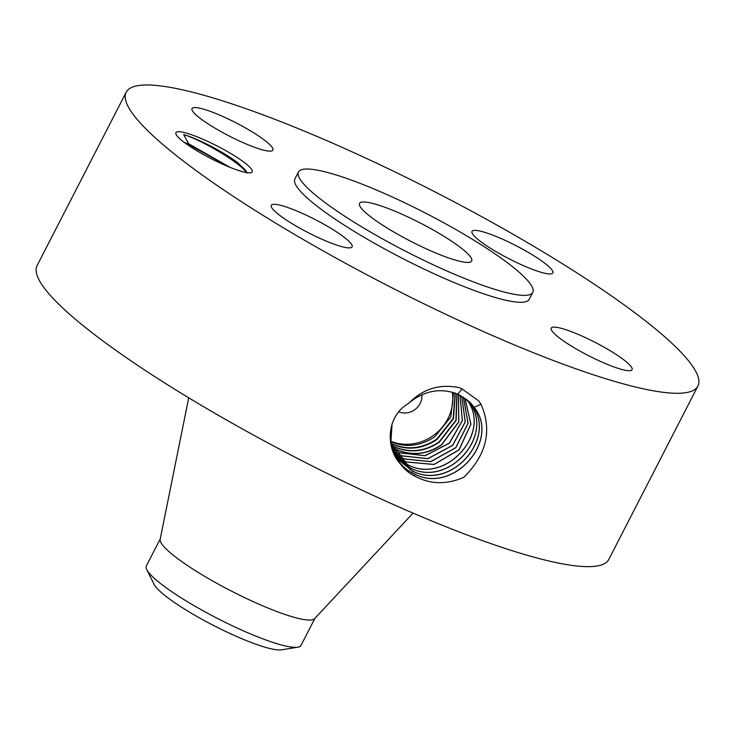 <?xml version="1.0" encoding="UTF-8"?>
<svg xmlns="http://www.w3.org/2000/svg" width="735" height="735" viewBox="0 0 735 735"><rect width="100%" height="100%" fill="white"/><g stroke="black" fill="none" stroke-linecap="round" stroke-linejoin="round"><path stroke-width="1.1" d="M126.19 92.224L37.09 265.601A321.397 52.497 27.2 0 0 200.921 405.123A321.397 52.497 27.2 0 0 523.834 554.282A321.397 52.497 27.2 0 0 608.81 559.418L697.91 386.05A321.397 52.497 27.2 0 0 534.079 246.519A321.397 52.497 27.2 0 0 211.165 97.369A321.397 52.497 27.2 0 0 126.19 92.224A321.397 52.497 27.2 0 0 290.031 231.755A321.397 52.497 27.2 0 0 612.935 380.905A321.397 52.497 27.2 0 0 697.91 386.05M416.782 477.134L416.855 477.171C431.491 484.448 447.137 484.503 463.785 477.346C486.643 454.708 492.376 430.361 481.002 404.287L478.705 400.897L462.168 389.008L459.154 387.621C439.916 383.771 423.47 388.659 409.836 402.265L407.87 403.91C386.638 416.295 385.315 447.303 400.015 463.519L400.713 464.373C404.994 470.014 410.35 474.268 416.782 477.134C410.314 474.204 404.957 469.95 400.713 464.373M241.411 160.368A42.896 7.001 27.2 0 0 198.156 137.234A42.896 7.001 27.2 0 0 175.931 133.981A42.896 7.001 27.2 0 0 186.754 144.207A42.896 7.001 27.2 0 0 224.028 164.805A42.896 7.001 27.2 0 0 251.177 172.651A42.896 7.001 27.2 0 0 241.411 160.368M541.373 260.723A45.441 7.423 27.2 0 0 498.661 237.515A45.441 7.423 27.2 0 0 471.999 231.396A45.441 7.423 27.2 0 0 483.465 243.607A45.441 7.423 27.2 0 0 526.177 266.823A45.441 7.423 27.2 0 0 552.839 272.942A45.441 7.423 27.2 0 0 541.373 260.723M298.456 171.99L294.891 178.927A131.721 21.517 27.2 0 0 362.043 236.11A131.721 21.517 27.2 0 0 494.379 297.234A131.721 21.517 27.2 0 0 529.209 299.347L532.774 292.411A131.721 21.517 27.2 0 0 465.623 235.228A131.721 21.517 27.2 0 0 333.286 174.094A131.721 21.517 27.2 0 0 298.456 171.99A131.721 21.517 27.2 0 0 365.607 229.173A131.721 21.517 27.2 0 0 497.944 290.307A131.721 21.517 27.2 0 0 532.774 292.411M260.851 149.389A45.441 7.423 27.2 0 0 272.869 150.115A45.441 7.423 27.2 0 0 249.707 130.389A45.441 7.423 27.2 0 0 204.045 109.304A45.441 7.423 27.2 0 0 192.028 108.578A45.441 7.423 27.2 0 0 215.199 128.303A45.441 7.423 27.2 0 0 260.851 149.389M340.636 234.658A45.441 7.423 27.2 0 0 297.923 211.45A45.441 7.423 27.2 0 0 271.261 205.331A45.441 7.423 27.2 0 0 282.727 217.542A45.441 7.423 27.2 0 0 325.44 240.758A45.441 7.423 27.2 0 0 352.102 246.877A45.441 7.423 27.2 0 0 340.636 234.658M563.249 328.876A45.441 7.423 27.2 0 0 551.232 328.15A45.441 7.423 27.2 0 0 574.403 347.885A45.441 7.423 27.2 0 0 620.055 368.97A45.441 7.423 27.2 0 0 632.072 369.696A45.441 7.423 27.2 0 0 608.902 349.97A45.441 7.423 27.2 0 0 563.249 328.876M397.663 460.036L398.012 460.533C402.339 466.514 407.897 471.043 414.705 474.121C453.67 494.333 500.755 440.081 474.103 407.236L470.556 402.945M392.077 423.773L390.855 442.801L398.067 460.606C402.385 466.587 407.943 471.117 414.76 474.194C453.734 494.398 500.82 440.136 474.158 407.291L470.492 402.881L457.776 394.098C440.972 387.703 424.986 390.423 409.836 402.265M246.739 173.047C240.804 162.655 199.213 138.878 183.667 134.634L188.711 143.803A34.986 5.715 27.2 0 0 185.909 143.059L229.32 167.056M183.667 134.634C196.392 137.923 224.23 152.191 237.69 162.729L245.812 170.437L246.758 172.606M184.678 142.709L185.909 143.059M230.165 167.396L188.711 143.803M455.011 260.006A63.026 10.29 27.2 0 0 471.677 261.008A63.026 10.29 27.2 0 0 439.548 233.647A63.026 10.29 27.2 0 0 376.219 204.394A63.026 10.29 27.2 0 0 359.553 203.393A63.026 10.29 27.2 0 0 391.681 230.753A63.026 10.29 27.2 0 0 455.011 260.006M188.711 397.8L160.175 539.251A86.932 14.195 27.2 0 0 206.333 577.324A86.932 14.195 27.2 0 0 292.052 616.711A86.932 14.195 27.2 0 0 314.654 618.64L413.052 513.103M396.698 458.557L412.601 471.144C451.336 491.228 498.128 437.307 471.631 404.673L469.215 401.613M396.67 458.521L412.546 471.071C451.262 491.155 498.064 437.252 471.576 404.617L469.178 401.586M315.039 618.098L301.001 645.404A86.932 14.195 -152.8 0 1 297.785 647.195A86.932 14.195 -152.8 0 1 278.023 644.016A86.932 14.195 27.2 0 1 206.425 612.604A86.932 14.195 -152.8 0 1 146.779 569.588A86.932 14.195 -152.8 0 1 146.357 565.922L160.386 538.626M297.785 647.195L281.56 649.841A73.399 11.99 -152.8 0 1 204.431 620.643A73.399 11.99 -152.8 0 1 154.065 584.316L146.779 569.588M421.899 394.723A16.464 15.205 -39.3 0 1 414.834 409.643A16.464 15.205 -39.3 0 1 398.839 411.839M467.864 400.4L469.105 402.045C495.427 434.477 448.929 488.049 410.452 468.094L395.77 457.005L410.396 468.02C448.864 487.976 495.372 434.422 469.049 401.999L467.827 400.373M452.273 392.178A44.247 40.866 -39.3 0 1 433.668 435.276A44.247 40.866 -39.3 0 1 390.634 441.165M390.717 441.836L390.717 441.818C405.885 447.9 420.595 446.191 434.835 436.7L450.812 417.03L453.578 392.554M390.946 443.389L392.637 444.179C407.815 450.27 422.533 448.57 436.783 439.089L453.173 418.491L455.121 393.06M390.992 443.618L392.968 444.565C408.136 450.638 422.836 448.929 437.077 439.447L453.504 418.693L455.323 393.133M394.879 455.351L408.237 464.97C446.467 484.806 492.671 431.592 466.532 399.381L466.413 399.206M394.897 455.388L408.302 465.044C446.531 484.87 492.735 431.647 466.587 399.436L466.44 399.234M391.286 445.153L394.971 447.036C410.158 453.118 424.867 451.428 439.117 441.937L455.939 420.209L456.83 393.703M391.323 445.309L395.209 447.303C410.378 453.385 425.087 451.676 439.319 442.185L456.169 420.356L456.959 393.758M394.098 453.725L406.143 461.993L434.119 464.502L459.044 449.884L470.914 424.233L464.961 398.131M394.079 453.688L406.078 461.92L434.045 464.437L458.971 449.829L470.85 424.196L464.924 398.104M391.672 446.797L397.313 449.884C412.491 455.976 427.2 454.276 441.459 444.794L458.686 421.918L458.401 394.373M391.691 446.889L397.451 450.05C412.629 456.123 427.329 454.414 441.57 444.932L458.805 421.991L458.456 394.401M393.363 452.007L403.993 458.943L430.802 461.654L455.847 447.67L468.085 423.314L463.399 397.084M393.354 451.97L403.928 458.87L430.728 461.589L455.764 447.624L468.02 423.286L463.362 397.065M392.095 448.359L399.619 452.76L425.069 455.645L449.342 443.122L462.324 420.539L460.027 395.154M392.113 448.405L399.684 452.843L425.152 455.718L449.425 443.168L462.388 420.567L460.064 395.182M392.692 450.197L401.769 455.81L427.899 458.622L452.567 445.382L465.2 421.918L461.736 396.082M392.701 450.233L401.834 455.893L427.981 458.686L452.65 445.428L465.264 421.945L461.773 396.101M457.776 394.098L462.223 388.824M474.158 407.291L481.002 404.287M414.76 474.194L414.255 475.903M412.601 471.144L412.105 472.844M410.452 468.094L409.946 469.794M392.968 444.565L392.582 445.869M408.302 465.044L407.796 466.743M395.209 447.303L394.805 448.662M406.143 461.993L405.637 463.693M397.451 450.05L397.029 451.492M403.993 458.943L403.487 460.643M399.684 452.843L399.178 454.542M401.834 455.893L401.338 457.593"/></g></svg>
